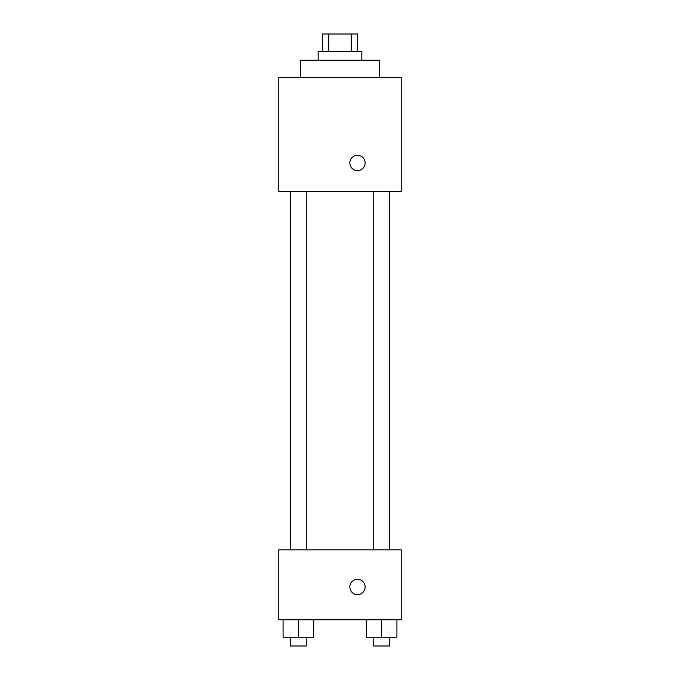 <?xml version="1.0" encoding="UTF-8"?>
<svg xmlns="http://www.w3.org/2000/svg" width="680" height="680" viewBox="0 0 680 680"><rect width="100%" height="100%" fill="white"/><g stroke="black" fill="none" stroke-linecap="round" stroke-linejoin="round"><path stroke-width="1.02" d="M328.788 51.484L328.788 34L322.515 34L322.515 51.484M328.788 34L357.484 34L357.484 51.484M351.212 51.484L351.212 34M318.147 60.231L318.147 51.484L361.853 51.484L361.853 60.231M379.346 77.716L379.346 60.231L300.653 60.231L300.653 77.716M278.8 77.716L401.2 77.716L401.2 191.369L278.8 191.369L278.8 77.716M357.484 170.603A7.65 7.65 0 0 1 350.863 159.129A7.65 7.65 0 0 1 364.115 159.129A7.65 7.65 0 0 1 357.484 170.603M278.8 549.831L401.2 549.831L401.2 619.769L278.8 619.769L278.8 549.831M357.484 594.635A7.65 7.65 0 0 1 350.863 583.159A7.65 7.65 0 0 1 364.115 583.159A7.65 7.65 0 0 1 357.484 594.635M366.316 619.769L366.316 637.254L396.916 637.254L396.916 619.769L396.916 637.254M381.616 637.254L381.616 619.769M389.487 637.254L389.487 646L373.745 646L373.745 637.254M283.084 619.769L283.084 637.254L313.684 637.254L313.684 619.769L313.684 637.254M298.384 637.254L298.384 619.769M306.255 637.254L306.255 646L290.513 646L290.513 637.254M373.745 191.369L373.745 549.831M389.487 191.369L389.487 549.831M306.255 549.831L306.255 191.369M290.513 549.831L290.513 191.369"/></g></svg>

